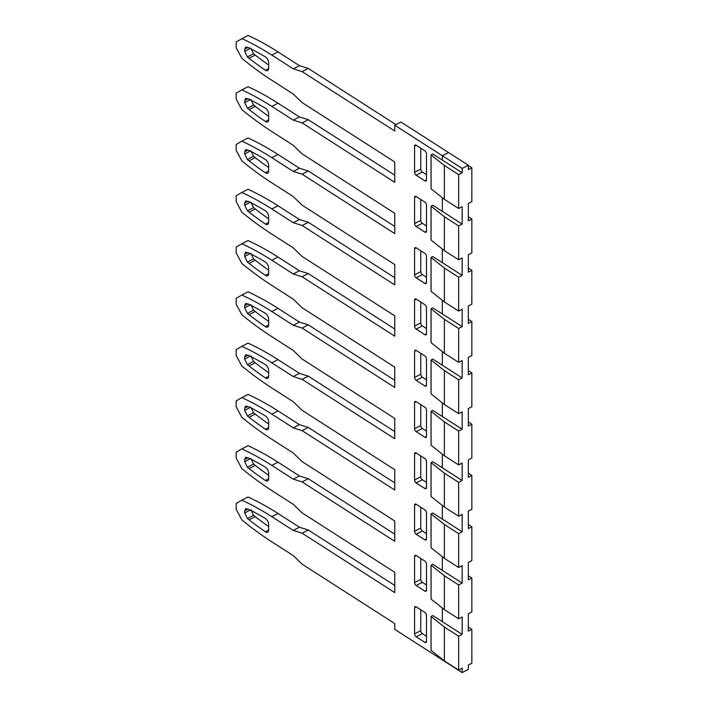 <?xml version="1.0" encoding="UTF-8"?>
<svg xmlns="http://www.w3.org/2000/svg" width="708" height="708" viewBox="0 0 708 708"><rect width="100%" height="100%" fill="white"/><g stroke="black" fill="none" stroke-linecap="round" stroke-linejoin="round"><path stroke-width="1.06" d="M241.853 38.604A303.396 165.761 -117.5 0 1 271.837 55.109L278.005 51.905A303.396 165.761 62.5 0 0 248.021 35.4L236.153 41.905L236.153 47.71L241.853 58.33A303.396 165.761 -117.5 0 0 271.837 80.27L293.245 94.005L302.13 102.598L394.754 161.99L394.754 182.31L302.13 122.918L308.29 119.714L394.754 175.15M293.245 120.13L271.837 106.404A303.396 165.761 -117.5 0 0 241.853 89.889L248.021 86.686A303.396 165.761 62.5 0 1 278.005 103.191L299.413 116.926L293.245 120.13L302.13 122.918M299.413 116.926L308.29 119.714M241.853 89.889L236.153 93.191L236.153 99.005L241.853 109.616A303.396 165.761 -117.5 0 0 271.837 131.555L293.245 145.29L302.13 153.884L394.754 213.276L394.754 233.596L302.13 174.203L293.245 171.416L271.837 157.689A303.396 165.761 -117.5 0 0 241.853 141.175L236.153 144.485L236.153 150.291L241.853 160.902A303.396 165.761 -117.5 0 0 271.837 182.85L293.245 196.576L302.13 205.17L394.754 264.562L394.754 284.89L302.13 225.489L293.245 222.701L271.837 208.975A303.396 165.761 -117.5 0 0 241.853 192.461L236.153 195.771L236.153 201.576L241.853 212.188A303.396 165.761 -117.5 0 0 271.837 234.136L293.245 247.862L302.13 256.455L394.754 315.848L394.754 336.176L302.13 276.784L293.245 273.987L299.413 270.783L308.29 273.571L394.754 329.016M271.837 55.109L293.245 68.844L302.13 71.632L394.754 131.024L394.754 125.219L442.332 155.733L442.332 160.088L442.332 155.733L462.165 168.442L462.165 172.796L432.818 153.981L431.057 154.902L431.057 188.77L444.385 199.355L444.385 165.486L458.642 174.628L458.642 208.497L444.385 199.355M442.332 197.727L442.332 211.373L442.332 197.727M442.332 249.012L442.332 262.659L442.332 249.012M442.332 300.298L442.332 313.945L442.332 300.298M442.332 351.584L442.332 365.231L442.332 351.584M442.332 402.879L442.332 416.516L442.332 402.879M442.332 454.164L442.332 467.802L442.332 454.164M442.332 505.45L442.332 519.088L442.332 505.45M442.332 556.736L442.332 570.374L442.332 556.736M442.332 608.022L442.332 621.668L442.332 608.022M442.332 659.307L442.332 659.891L442.332 659.307M293.245 273.987L271.837 260.261A303.396 165.761 -117.5 0 0 241.853 243.756L236.153 247.057L236.153 252.862L241.853 263.482A303.396 165.761 -117.5 0 0 271.837 285.421L293.245 299.148L302.13 307.741L394.754 367.142L394.754 387.462L302.13 328.07L293.245 325.273L271.837 311.547A303.396 165.761 -117.5 0 0 241.853 295.041L236.153 298.342L236.153 304.148L241.853 314.768A303.396 165.761 -117.5 0 0 271.837 336.707L293.245 350.433L302.13 359.036L394.754 418.428L394.754 438.748L302.13 379.355L293.245 376.559L271.837 362.832A303.396 165.761 -117.5 0 0 241.853 346.327L236.153 349.628L236.153 355.434L241.853 366.054A303.396 165.761 -117.5 0 0 271.837 387.993L293.245 401.719L302.13 410.321L394.754 469.714L394.754 490.033L302.13 430.641L293.245 427.853L271.837 414.118A303.396 165.761 -117.5 0 0 241.853 397.613L236.153 400.914L236.153 406.719L241.853 417.339A303.396 165.761 -117.5 0 0 271.837 439.279L293.245 453.005L302.13 461.607L394.754 521L394.754 541.319L302.13 481.927L293.245 479.139L271.837 465.404A303.396 165.761 -117.5 0 0 241.853 448.899L236.153 452.2L236.153 458.005L241.853 468.625A303.396 165.761 -117.5 0 0 271.837 490.564L293.245 504.3L302.13 512.893L394.754 572.285L394.754 592.605L302.13 533.212L293.245 530.425L271.837 516.698A303.396 165.761 -117.5 0 0 241.853 500.184L236.153 503.485L236.153 509.291L241.853 519.911A303.396 165.761 -117.5 0 0 271.837 541.85L293.245 555.585L302.13 564.179L394.754 623.571L394.754 629.377L462.165 672.6L462.165 668.246L458.642 670.078L458.642 636.209L462.165 634.377L462.165 616.96L458.642 618.792L458.642 584.923L462.165 583.091L462.165 565.674L458.642 567.506L458.642 533.637L462.165 531.805L462.165 514.389L458.642 516.221L458.642 482.352L462.165 480.52L462.165 463.103L458.642 464.926L458.642 431.057L444.385 421.924L431.057 411.33L431.057 445.199L444.385 455.793L444.385 421.924M424.889 458.554L416.162 452.961A2.372 1.292 62.5 0 0 415.074 452.793A2.372 1.292 62.5 0 0 414.578 453.881L414.578 480.006A2.372 1.292 62.5 0 0 416.162 482.953L424.889 488.547A2.372 1.292 62.5 0 0 425.986 488.715A2.372 1.292 62.5 0 0 426.473 487.635L426.473 461.501A2.372 1.292 62.5 0 0 424.889 458.554M426.473 436.349A2.372 1.292 62.5 0 1 425.986 437.429A2.372 1.292 62.5 0 1 424.889 437.261L416.162 431.668A2.372 1.292 62.5 0 1 414.578 428.721L414.578 402.595A2.372 1.292 62.5 0 1 415.074 401.507A2.372 1.292 62.5 0 1 416.162 401.675L424.889 407.268A2.372 1.292 62.5 0 1 426.473 410.215L426.473 436.349M249.066 304.351A296.289 161.875 62.5 0 1 265.385 313.343A4.744 2.593 62.5 0 1 268.668 319.317L268.668 324.866A4.744 2.593 62.5 0 1 267.677 327.043A4.744 2.593 62.5 0 1 265.385 326.636A296.289 161.875 62.5 0 1 249.066 314.697L247.393 313.37L244.694 307.794L244.694 305.652L245.685 303.44L249.066 304.351M265.385 429.216A296.289 161.875 62.5 0 1 249.066 417.269L247.393 415.941L244.694 410.375L244.694 408.224L245.685 406.011L249.066 406.923A296.289 161.875 62.5 0 1 265.385 415.923A4.744 2.593 62.5 0 1 268.668 421.888L268.668 427.446A4.744 2.593 62.5 0 1 267.677 429.614A4.744 2.593 62.5 0 1 265.385 429.216L268.668 427.508M424.889 509.84L416.162 504.246A2.372 1.292 62.5 0 0 415.074 504.078A2.372 1.292 62.5 0 0 414.578 505.167L414.578 531.292A2.372 1.292 62.5 0 0 416.162 534.248L424.889 539.841A2.372 1.292 62.5 0 0 425.986 540.009A2.372 1.292 62.5 0 0 426.473 538.921L426.473 512.796A2.372 1.292 62.5 0 0 424.889 509.84M265.385 480.502A296.289 161.875 62.5 0 1 249.066 468.563L247.393 467.227L244.694 461.66L244.694 459.51L245.685 457.297L249.066 458.218A296.289 161.875 62.5 0 1 265.385 467.209A4.744 2.593 62.5 0 1 268.668 473.174L268.668 478.732A4.744 2.593 62.5 0 1 267.677 480.9A4.744 2.593 62.5 0 1 265.385 480.502L268.668 478.794M424.889 561.125L416.162 555.532A2.372 1.292 62.5 0 0 415.074 555.364A2.372 1.292 62.5 0 0 414.578 556.453L414.578 582.578A2.372 1.292 62.5 0 0 416.162 585.534L424.889 591.127A2.372 1.292 62.5 0 0 425.986 591.295A2.372 1.292 62.5 0 0 426.473 590.207L426.473 564.081A2.372 1.292 62.5 0 0 424.889 561.125M416.162 606.818L424.889 612.411A2.372 1.292 62.5 0 1 426.473 615.367L426.473 641.492A2.372 1.292 62.5 0 1 425.986 642.581A2.372 1.292 62.5 0 1 424.889 642.413L416.162 636.819A2.372 1.292 62.5 0 1 414.578 633.864L414.578 607.738A2.372 1.292 62.5 0 1 415.074 606.65A2.372 1.292 62.5 0 1 416.162 606.818M265.385 531.788A296.289 161.875 62.5 0 1 249.066 519.849L247.393 518.521L244.694 512.946L244.694 510.795L245.685 508.583L249.066 509.503A296.289 161.875 62.5 0 1 265.385 518.495A4.744 2.593 62.5 0 1 268.668 524.46L268.668 530.018A4.744 2.593 62.5 0 1 267.677 532.186A4.744 2.593 62.5 0 1 265.385 531.788L268.668 530.08M424.889 202.116L416.162 196.523A2.372 1.292 62.5 0 0 415.074 196.355A2.372 1.292 62.5 0 0 414.578 197.444L414.578 223.569A2.372 1.292 62.5 0 0 416.162 226.525L424.889 232.118A2.372 1.292 62.5 0 0 425.986 232.286A2.372 1.292 62.5 0 0 426.473 231.197L426.473 205.072A2.372 1.292 62.5 0 0 424.889 202.116M426.473 179.912A2.372 1.292 62.5 0 1 425.986 181A2.372 1.292 62.5 0 1 424.889 180.832L416.162 175.239A2.372 1.292 62.5 0 1 414.578 172.283L414.578 146.158A2.372 1.292 62.5 0 1 415.074 145.069A2.372 1.292 62.5 0 1 416.162 145.237L424.889 150.831A2.372 1.292 62.5 0 1 426.473 153.786L426.473 179.912M416.162 350.389L424.889 355.982A2.372 1.292 62.5 0 1 426.473 358.929L426.473 385.055A2.372 1.292 62.5 0 1 425.986 386.143A2.372 1.292 62.5 0 1 424.889 385.975L416.162 380.382A2.372 1.292 62.5 0 1 414.578 377.435L414.578 351.301A2.372 1.292 62.5 0 1 415.074 350.221A2.372 1.292 62.5 0 1 416.162 350.389M424.889 304.697L416.162 299.103A2.372 1.292 62.5 0 0 415.074 298.935A2.372 1.292 62.5 0 0 414.578 300.015L414.578 326.149A2.372 1.292 62.5 0 0 416.162 329.096L424.889 334.689A2.372 1.292 62.5 0 0 425.986 334.857A2.372 1.292 62.5 0 0 426.473 333.769L426.473 307.644A2.372 1.292 62.5 0 0 424.889 304.697M424.889 253.402L416.162 247.809A2.372 1.292 62.5 0 0 415.074 247.641A2.372 1.292 62.5 0 0 414.578 248.729L414.578 274.854A2.372 1.292 62.5 0 0 416.162 277.81L424.889 283.404A2.372 1.292 62.5 0 0 425.986 283.572A2.372 1.292 62.5 0 0 426.473 282.483L426.473 256.358A2.372 1.292 62.5 0 0 424.889 253.402M265.385 172.779A296.289 161.875 62.5 0 1 249.066 160.84L247.393 159.512L244.694 153.937L244.694 151.795L245.685 149.574L249.066 150.494A296.289 161.875 62.5 0 1 265.385 159.486A4.744 2.593 62.5 0 1 268.668 165.46L268.668 171.009A4.744 2.593 62.5 0 1 267.677 173.186A4.744 2.593 62.5 0 1 265.385 172.779L268.668 171.079M249.066 47.923A296.289 161.875 62.5 0 1 265.385 56.914A4.744 2.593 62.5 0 1 268.668 62.879L268.668 68.437A4.744 2.593 62.5 0 1 267.677 70.605A4.744 2.593 62.5 0 1 265.385 70.207A296.289 161.875 62.5 0 1 249.066 58.268L247.393 56.941L244.694 51.365L244.694 49.215L245.685 47.002L249.066 47.923M265.385 224.064A296.289 161.875 62.5 0 1 249.066 212.126L247.393 210.798L244.694 205.223L244.694 203.081L245.685 200.86L249.066 201.78A296.289 161.875 62.5 0 1 265.385 210.772A4.744 2.593 62.5 0 1 268.668 216.745L268.668 222.294A4.744 2.593 62.5 0 1 267.677 224.471A4.744 2.593 62.5 0 1 265.385 224.064L268.668 222.365M265.385 275.35A296.289 161.875 62.5 0 1 249.066 263.411L247.393 262.084L244.694 256.508L244.694 254.367L245.685 252.145L249.066 253.066A296.289 161.875 62.5 0 1 265.385 262.057A4.744 2.593 62.5 0 1 268.668 268.031L268.668 273.58A4.744 2.593 62.5 0 1 267.677 275.757A4.744 2.593 62.5 0 1 265.385 275.35L268.668 273.651M265.385 121.493A296.289 161.875 62.5 0 1 249.066 109.554L247.393 108.227L244.694 102.651L244.694 100.509L245.685 98.288L249.066 99.209A296.289 161.875 62.5 0 1 265.385 108.2A4.744 2.593 62.5 0 1 268.668 114.165L268.668 119.723A4.744 2.593 62.5 0 1 267.677 121.891A4.744 2.593 62.5 0 1 265.385 121.493L268.668 119.785M265.385 377.922A296.289 161.875 62.5 0 1 249.066 365.983L247.393 364.655L244.694 359.08L244.694 356.938L245.685 354.726L249.066 355.637A296.289 161.875 62.5 0 1 265.385 364.638A4.744 2.593 62.5 0 1 268.668 370.603L268.668 376.16A4.744 2.593 62.5 0 1 267.677 378.329A4.744 2.593 62.5 0 1 265.385 377.922L268.668 376.222M250.862 355.876L253.561 361.452L255.234 362.779A296.289 161.875 -117.5 0 0 268.668 372.727M394.754 125.219L400.923 122.015L448.5 152.521L442.332 155.733L448.5 152.521L468.324 165.238L462.165 168.442M395.922 124.617L308.29 68.428L299.413 65.64L278.005 51.905M241.853 141.175L248.021 137.972A303.396 165.761 62.5 0 1 278.005 154.486L299.413 168.212L308.29 171L394.754 226.445M241.853 192.461L248.021 189.257A303.396 165.761 62.5 0 1 278.005 205.771L299.413 219.498L308.29 222.285L394.754 277.731M241.853 243.756L248.021 240.543A303.396 165.761 62.5 0 1 278.005 257.057L299.413 270.783M394.754 380.302L308.29 324.857L299.413 322.069L278.005 308.343A303.396 165.761 62.5 0 0 248.021 291.838L241.853 295.041M241.853 346.327L248.021 343.123A303.396 165.761 62.5 0 1 278.005 359.629L299.413 373.355L308.29 376.152L394.754 431.588M241.853 397.613L248.021 394.409A303.396 165.761 62.5 0 1 278.005 410.914L299.413 424.641L308.29 427.437L394.754 482.874M241.853 448.899L248.021 445.695A303.396 165.761 62.5 0 1 278.005 462.2L299.413 475.935L308.29 478.723L394.754 534.159M241.853 500.184L248.021 496.981A303.396 165.761 62.5 0 1 278.005 513.486L299.413 527.221L308.29 530.009L394.754 585.445M250.862 407.162L253.561 412.737L255.234 414.065A296.289 161.875 -117.5 0 0 268.668 424.012M250.862 458.457L253.561 464.023L255.234 465.351A296.289 161.875 -117.5 0 0 268.668 475.298M420.747 558.47L420.747 579.374A2.372 1.292 -117.5 0 0 422.331 582.33L426.473 584.985M426.473 636.271L422.331 633.616A2.372 1.292 -117.5 0 1 420.747 630.66L420.747 609.756M250.862 509.742L253.561 515.309L255.234 516.636A296.289 161.875 -117.5 0 0 268.668 526.584M420.747 455.899L420.747 476.803A2.372 1.292 -117.5 0 0 422.331 479.75L426.473 482.413M420.747 404.613L420.747 425.517A2.372 1.292 -117.5 0 0 422.331 428.464L426.473 431.119M250.862 304.59L253.561 310.166L255.234 311.493A296.289 161.875 -117.5 0 0 268.668 321.441M420.747 250.747L420.747 271.651A2.372 1.292 -117.5 0 0 422.331 274.607L426.473 277.262M420.747 302.033L420.747 322.936A2.372 1.292 -117.5 0 0 422.331 325.892L426.473 328.547M420.747 148.176L420.747 169.079A2.372 1.292 -117.5 0 0 422.331 172.035L426.473 174.69M420.747 199.461L420.747 220.365A2.372 1.292 -117.5 0 0 422.331 223.321L426.473 225.976M426.473 379.833L422.331 377.178A2.372 1.292 -117.5 0 1 420.747 374.222L420.747 353.319M250.862 253.305L253.561 258.88L255.234 260.208A296.289 161.875 -117.5 0 0 268.668 270.155M250.862 99.447L253.561 105.023L255.234 106.35A296.289 161.875 -117.5 0 0 268.668 116.289M250.862 202.019L253.561 207.594L255.234 208.922A296.289 161.875 -117.5 0 0 268.668 218.869M250.862 150.733L253.561 156.309L255.234 157.636A296.289 161.875 -117.5 0 0 268.668 167.584M250.862 48.162L253.561 53.728L255.234 55.056A296.289 161.875 -117.5 0 0 268.668 65.003M420.747 507.185L420.747 528.088A2.372 1.292 -117.5 0 0 422.331 531.035L426.473 533.699M302.13 71.632L308.29 68.428M293.245 68.844L299.413 65.64M293.245 530.425L299.413 527.221M302.13 533.212L308.29 530.009M299.413 475.935L293.245 479.139M302.13 481.927L308.29 478.723M299.413 424.641L293.245 427.853M302.13 430.641L308.29 427.437M299.413 373.355L293.245 376.559M302.13 379.355L308.29 376.152M293.245 325.273L299.413 322.069M302.13 328.07L308.29 324.857M302.13 276.784L308.29 273.571M299.413 219.498L293.245 222.701M302.13 225.489L308.29 222.285M299.413 168.212L293.245 171.416M302.13 174.203L308.29 171M462.165 634.377L432.818 615.562L431.057 616.482L444.385 627.067L458.642 636.209M458.642 618.792L444.385 609.65L431.057 599.057L431.057 565.188L432.818 564.276L462.165 583.091M458.642 567.506L444.385 558.364L431.057 547.771L431.057 513.902L432.818 512.99L462.165 531.805M458.642 516.221L444.385 507.078L431.057 496.485L431.057 462.616L432.818 461.705L462.165 480.52M431.057 411.33L432.818 410.419L462.165 429.234L462.165 411.808L458.642 413.64L458.642 379.771L462.165 377.939L462.165 360.522L458.642 362.354L458.642 328.485L462.165 326.654L462.165 309.237L458.642 311.069L458.642 277.2L462.165 275.368L462.165 257.951L458.642 259.783L458.642 225.914L462.165 224.082L462.165 206.665L458.642 208.497M462.165 377.939L432.818 359.133L431.057 360.045L444.385 370.638L458.642 379.771M458.642 362.354L444.385 353.221L431.057 342.628L431.057 308.759L432.818 307.838L462.165 326.654M458.642 311.069L444.385 301.935L431.057 291.342L431.057 257.473L432.818 256.553L462.165 275.368M458.642 259.783L444.385 250.641L431.057 240.056L431.057 206.187L432.818 205.267L462.165 224.082M468.324 165.238L468.324 169.593L471.847 167.761L471.847 201.63L468.324 203.462L468.324 220.878L471.847 219.046L471.847 252.915L468.324 254.747L468.324 272.164L471.847 270.332L471.847 304.201L468.324 306.033L468.324 323.45L471.847 321.618L471.847 355.487L468.324 357.319L468.324 374.736L471.847 372.904L471.847 406.773L468.324 408.604L468.324 426.021L471.847 424.189L471.847 458.058L468.324 459.89L468.324 477.316L471.847 475.484L471.847 509.353L468.324 511.176L468.324 528.602L471.847 526.77L471.847 560.639L468.324 562.471L468.324 579.887L471.847 578.055L471.847 611.924L468.324 613.756L468.324 631.173L471.847 629.341L471.847 663.21L468.324 665.042L468.324 669.396L462.165 672.6M462.165 172.796L458.642 174.628M462.165 429.234L458.642 431.057M458.642 413.64L444.385 404.507L431.057 393.913L431.057 360.045M431.057 206.187L444.385 216.772L458.642 225.914M444.385 250.641L444.385 216.772M431.057 154.902L444.385 165.486M431.057 257.473L444.385 268.066L458.642 277.2M444.385 301.935L444.385 268.066M444.385 404.507L444.385 370.638M431.057 308.759L444.385 319.352L458.642 328.485M444.385 353.221L444.385 319.352M458.642 670.078L444.385 660.936L444.385 627.067M444.385 660.936L431.057 650.351L431.057 616.482M431.057 565.188L444.385 575.781L458.642 584.923M444.385 609.65L444.385 575.781M431.057 513.902L444.385 524.495L458.642 533.637M444.385 558.364L444.385 524.495M431.057 462.616L444.385 473.21L458.642 482.352M444.385 507.078L444.385 473.21M458.642 464.926L444.385 455.793M471.847 167.761L468.324 165.504M471.847 424.189L468.324 421.933M471.847 219.046L468.324 216.79M471.847 270.332L468.324 268.075M471.847 321.618L468.324 319.361M468.324 370.647L471.847 372.904M471.847 475.484L468.324 473.218M468.324 627.084L471.847 629.341M471.847 578.055L468.324 575.799M471.847 526.77L468.324 524.504M271.837 106.404L278.005 103.191M255.234 362.779L249.066 365.983M247.393 364.655L253.561 361.452M250.216 356.221L244.694 359.08M244.694 356.938L248.101 355.168M414.578 505.167L416.251 504.3M426.473 539.018L424.889 539.841M416.162 534.248L422.331 531.035M420.747 528.088L414.578 531.292M255.234 414.065L249.066 417.269M247.393 415.941L253.561 412.737M250.216 407.507L244.694 410.375M244.694 408.224L248.101 406.454M255.234 465.351L249.066 468.563M247.393 467.227L253.561 464.023M250.216 458.793L244.694 461.66M244.694 459.51L248.101 457.74M414.578 556.453L416.251 555.585M426.473 590.304L424.889 591.127M416.162 585.534L422.331 582.33M420.747 579.374L414.578 582.578M414.578 607.738L416.251 606.871M426.473 641.59L424.889 642.413M416.162 636.819L422.331 633.616M420.747 630.66L414.578 633.864M255.234 516.636L249.066 519.849M247.393 518.521L253.561 515.309M250.216 510.079L244.694 512.946M244.694 510.795L248.101 509.025M414.578 453.881L416.251 453.014M426.473 487.724L424.889 488.547M416.162 482.953L422.331 479.75M420.747 476.803L414.578 480.006M426.473 436.438L424.889 437.261M416.162 431.668L422.331 428.464M420.747 425.517L414.578 428.721M414.578 402.595L416.251 401.728M265.385 326.636L268.668 324.937M255.234 311.493L249.066 314.697M247.393 313.37L253.561 310.166M250.216 304.927L244.694 307.794M244.694 305.652L248.101 303.882M414.578 248.729L416.251 247.862M426.473 282.581L424.889 283.404M416.162 277.81L422.331 274.607M420.747 271.651L414.578 274.854M414.578 300.015L416.251 299.148M426.473 333.866L424.889 334.689M416.162 329.096L422.331 325.892M420.747 322.936L414.578 326.149M426.473 180.009L424.889 180.832M416.162 175.239L422.331 172.035M420.747 169.079L414.578 172.283M414.578 146.158L416.251 145.29M414.578 197.444L416.251 196.576M426.473 231.295L424.889 232.118M416.162 226.525L422.331 223.321M420.747 220.365L414.578 223.569M414.578 351.301L416.251 350.433M426.473 385.152L424.889 385.975M416.162 380.382L422.331 377.178M420.747 374.222L414.578 377.435M255.234 260.208L249.066 263.411M247.393 262.084L253.561 258.88M250.216 253.641L244.694 256.508M244.694 254.367L248.101 252.597M255.234 106.35L249.066 109.554M247.393 108.227L253.561 105.023M250.216 99.784L244.694 102.651M244.694 100.509L248.101 98.739M255.234 208.922L249.066 212.126M247.393 210.798L253.561 207.594M250.216 202.355L244.694 205.223M244.694 203.081L248.101 201.311M255.234 157.636L249.066 160.84M247.393 159.512L253.561 156.309M250.216 151.07L244.694 153.937M244.694 151.795L248.101 150.025M265.385 70.207L268.668 68.499M255.234 55.056L249.066 58.268M247.393 56.941L253.561 53.728M250.216 48.498L244.694 51.365M244.694 49.215L248.101 47.445M271.837 516.698L278.005 513.486M271.837 465.404L278.005 462.2M271.837 414.118L278.005 410.914M271.837 362.832L278.005 359.629M271.837 311.547L278.005 308.343M271.837 260.261L278.005 257.057M271.837 208.975L278.005 205.771M271.837 157.689L278.005 154.486"/></g></svg>
